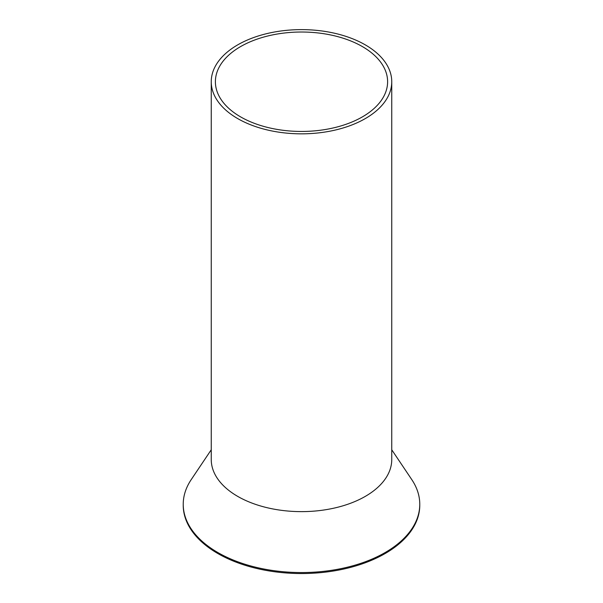 <?xml version="1.0" encoding="UTF-8"?>
<svg xmlns="http://www.w3.org/2000/svg" width="603" height="603" viewBox="0 0 603 603"><rect width="100%" height="100%" fill="white"/><g stroke="black" fill="none" stroke-linecap="round" stroke-linejoin="round"><path stroke-width="0.9" d="M214.894 67.061A90.254 52.107 0 0 0 211.246 81.729A90.254 52.107 0 0 0 288.664 133.308A90.254 52.107 0 0 0 388.106 96.397A90.254 52.107 0 0 0 391.754 81.729A90.254 52.107 0 0 0 314.336 30.15A90.254 52.107 0 0 0 214.894 67.061M211.246 81.729L211.246 459.524A90.254 52.107 0 0 0 288.664 511.103A90.254 52.107 0 0 0 388.106 474.192A90.254 52.107 0 0 0 391.754 459.524L391.754 81.729M218.874 67.732A86.108 49.71 0 0 0 215.392 81.729A86.108 49.71 0 0 0 289.252 130.941A86.108 49.71 0 0 0 384.126 95.726A86.108 49.71 0 0 0 387.608 81.729A86.108 49.71 0 0 0 313.748 32.524A86.108 49.71 0 0 0 218.874 67.732M391.754 449.778L411.774 479.604A118.271 68.282 180 0 1 419.771 504.281A118.271 68.282 180 0 1 414.985 523.502A118.271 68.282 180 0 1 284.684 571.863A118.271 68.282 180 0 1 183.229 504.281A118.271 68.282 180 0 1 188.015 485.053A118.271 68.282 180 0 1 191.226 479.604L211.246 449.778M183.229 504.281L183.229 505.261A118.271 68.282 0 0 0 284.684 572.85A118.271 68.282 0 0 0 414.985 524.489A118.271 68.282 0 0 0 419.771 505.261L419.771 504.281"/></g></svg>
